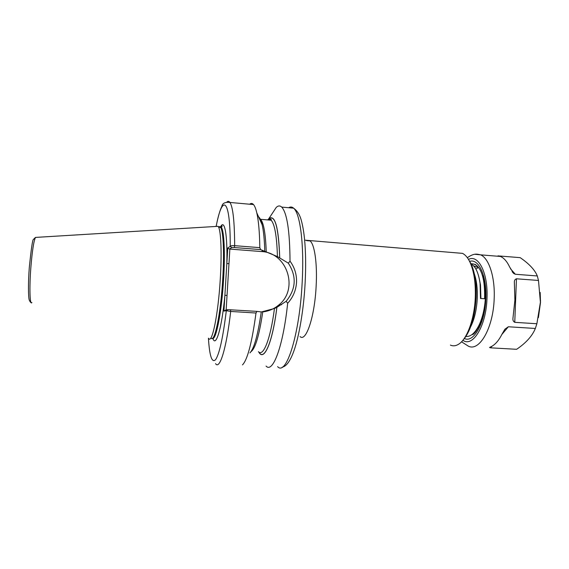 <?xml version="1.0" encoding="UTF-8"?>
<svg xmlns="http://www.w3.org/2000/svg" width="569" height="569" viewBox="0 0 569 569"><rect width="100%" height="100%" fill="white"/><g stroke="black" fill="none" stroke-linecap="round" stroke-linejoin="round"><path stroke-width="0.85" d="M468.18 258.916L471.068 263.788C474.909 272.38 476.609 283.647 476.168 297.573C474.823 317.843 470.279 332.218 462.512 340.71M450.385 345.091C453.209 346.357 456.125 345.952 459.14 343.875C467.32 338.455 474.51 318.448 475.286 297.395C475.748 282.914 473.991 271.214 470.008 262.302C467.846 257.714 465.328 254.734 462.469 253.361L456.793 252.892M475.058 264.301C481.936 268.717 485.115 280.197 484.589 298.746L480.499 298.462L480.051 283.248C478.522 272.85 475.57 266.441 471.182 264.023M471.182 263.817L471.096 263.831C474.702 263.504 477.889 265.837 480.649 270.808M249.926 352.908C254.144 348.505 257.921 334.849 261.263 311.933L256.982 311.392L256 313.021L230.687 311.449L226.32 310.702L223.937 311.072L227.778 247.992L230.225 246.327C230.744 245.765 232.223 245.545 234.656 245.666L259.82 247.65L260.595 249.599L277.43 256.576L288.305 263.148L290.026 261.164C294.671 267.487 296.84 274.621 296.527 282.551C295.944 290.51 292.992 297.416 287.658 303.277C283.163 346.535 272.779 373.669 266.064 366.08M226.967 201.959C228.02 201.021 229.008 201.184 229.933 202.45C225.118 201.895 222.415 203.218 221.839 206.412C219.975 210.068 218.069 216.746 216.113 226.441L218.133 226.32L218.468 226.867C220.992 231.185 221.896 253.376 220.281 279.03C218.219 314.365 212.116 343.911 208.695 338.548M269.663 220.089L270.076 218.909M272.416 213.233L276.228 207.429C278.141 205.587 279.976 205.48 281.726 207.102C287.032 212.934 289.799 230.957 290.026 261.164M249.691 204.221C251.036 203.09 252.309 203.204 253.518 204.57C254.756 205.992 255.851 208.759 256.797 212.877C258.582 220.744 259.585 232.337 259.82 247.65M258.568 216.81C259.933 217.827 261.128 220.48 262.145 224.762C263.582 230.978 264.464 239.826 264.784 251.306M287.658 303.277L286.157 301.3L276.897 307.324C272.494 343.1 263.867 362.019 258.774 351.991M276.897 307.324L274.457 308.505L261.313 311.954M256 313.021C252.01 342.453 247.508 359.743 242.486 364.893M267.935 219.662L268.86 218.638C275.047 214.193 278.668 227.223 279.728 257.729M465.919 336.492C470.712 336.855 475.122 333.014 479.148 324.97C482.476 317.794 484.518 309.323 485.279 299.564M260.595 249.599L234.336 247.536L231.725 247.593L229.471 249.087L229.855 249.08L226.163 309.949M263.241 311.84C269.045 311.079 274.187 308.832 278.668 305.084C299.116 289.287 287.231 252.416 261.349 251.541L229.855 249.08M223.937 311.072L225.772 310.005L228.02 309.643L256.982 311.392M286.157 301.3C296.093 289.016 296.805 276.299 288.305 263.148M208.425 338.185C209.52 355.952 211.881 363.143 215.516 359.764C219.35 354.267 222.948 337.908 226.32 310.702L227.97 309.65M231.725 247.593L230.225 246.327C230.424 197.749 222.315 193.225 216.17 226.398M212.891 338.427C215.864 347.922 221.796 328.469 224.897 295.339L227.045 295.389M229.471 249.087L227.778 247.992M220.623 226.775C224.513 218.752 227.607 234.407 226.825 263.618L228.973 263.618M480.905 298.483L480.499 284.977L479.29 278.753M481.125 320.176L483.728 312.061M477.427 268.241L475.862 269.009M478.138 326.955L478.465 327.552M538.395 317.651L540.5 302.552L540.18 292.438M514.163 349.188L516.631 349.302C526.083 342.879 532.321 335.938 535.344 328.462L536.873 323.747L540.401 302.26L538.487 280.46L537.307 275.958C534.853 269.891 529.142 263.788 520.18 257.65L499.113 255.965M472.327 334.33L475.158 332.303M473.614 265.887L478.65 267.729M491.936 346.251L490.606 347.83L516.631 349.302M490.606 347.83L489.532 347.481L491.673 346.393C495.485 344.345 498.956 340.226 502.078 334.039L504.888 329.202L508.345 326.77L535.344 328.462M514.76 322.331C513.252 321.513 512.655 320.077 512.975 318.021L514.888 300.119L514.362 282.558C514.198 280.588 514.902 279.336 516.453 278.789L514.76 322.331L536.873 323.747M516.453 278.789L538.487 280.46M510.464 268.753L515.343 274.258L537.307 275.958M515.343 274.258L513.715 273.483L509.646 267.032C507.086 261.555 504.034 258.034 500.5 256.47L498.06 255.794L498.515 256.306M474.368 273.945C476.644 280.688 477.619 288.789 477.277 298.234C476.694 309.529 474.503 319.01 470.719 326.67M306.634 240.659L310.005 240.893C314.586 244.108 317.431 263.667 316.136 286.243C314.643 317.082 305.973 342.467 300.041 336.564M288.675 207.728C290.375 206.639 292.018 206.789 293.59 208.169C300.204 213.254 304.337 245.154 302.146 282.949C299.514 335.162 286.1 376.443 277.644 366.642M219.421 227.202L221.398 227.465C224.129 230.929 225.217 253.233 223.581 279.315C221.682 311.883 216.099 340.305 212.55 338.42M219.214 227.131L221.135 227.444C223.859 230.9 224.933 253.212 223.297 279.294C221.391 311.983 215.793 340.454 212.251 338.399M218.731 226.96C219.485 226.284 220.175 226.533 220.808 227.7C223.368 231.996 224.307 253.923 222.721 279.251C220.694 314.131 214.57 343.32 211.099 338.043M36.402 237.365L35.491 237.415C33.763 240.907 32.213 250.957 30.847 267.572C29.247 288.12 29.887 305.93 31.907 302.523M253.518 204.57L229.933 202.45C232.97 207.045 234.542 221.455 234.656 245.666L234.336 247.536M258.66 217.024C259.948 218.069 261.071 220.573 262.039 224.535M259.308 218.446L260.623 219.314C263.717 222.92 265.588 233.767 266.235 251.854M267.565 219.911C268.817 218.994 270.012 219.093 271.15 220.217C274.742 224.214 276.833 236.334 277.43 256.576M268.099 219.577C274.656 213.14 278.518 225.865 279.692 257.736M276.868 307.324C272.508 342.666 264.009 361.6 258.923 352.097M230.58 309.735L230.687 311.449C226.377 349.096 219.627 370.142 215.559 363.627M262.757 311.883C259.229 335.397 255.303 348.669 250.965 351.692M274.457 308.505C270.481 339.352 263.255 357.154 258.418 351.678M263.205 250.602L261.349 251.541M469.589 261.42C478.6 258.091 486.972 275.922 485.834 298.618C485.094 323.078 473.636 343.249 464.468 338.512M468.479 259.4C478.422 254.023 488.273 273.163 486.986 298.519C486.175 325.987 472.782 347.666 462.924 340.29M474.923 254.286L480.606 254.841C488.977 258.248 495.172 277.146 494.176 298.668C493.302 328.114 479.29 352.04 468.28 346.108L461.53 341.798M508.345 326.77L501.865 334.465M471.068 263.788L470.008 262.302M304.643 240.146L462.469 253.361M281.726 207.102L293.59 208.169C297.381 210.871 299.998 215.11 301.442 220.9C302.793 225.971 303.832 232.067 304.55 239.186C305.781 252.152 305.966 266.875 305.105 283.355C303.675 310.205 298.896 337.374 293.689 351.521C290.112 361.237 286.278 366.457 282.181 367.169M218.468 226.867L220.808 227.7L222.038 226.512C222.273 225.402 221.725 225.751 220.409 227.557M30.954 302.295C30.626 302.608 30.036 301.79 29.183 299.842C28.272 296.669 28.144 282.174 29.296 267.579C31.203 248.745 32.589 239.35 33.45 239.407L35.491 237.415L218.133 226.32M262.145 224.762L256.797 212.877M260.623 219.314L271.15 220.217C271.562 218.859 270.574 218.773 268.198 219.968M268.86 218.638L276.228 207.429M281.619 304.671L278.668 305.084M228.02 309.643L227.237 310.119M480.499 284.977L480.051 283.248M472.064 334.536C475.044 335.596 485.485 317.801 485.314 298.732C485.599 289.55 484.724 281.84 482.697 275.595M467.32 257.657C474.503 252.906 476.794 254.08 480.606 254.841L500.5 256.47M540.543 300.766L540.45 300.254M513.715 273.483L512.157 271.719"/></g></svg>
